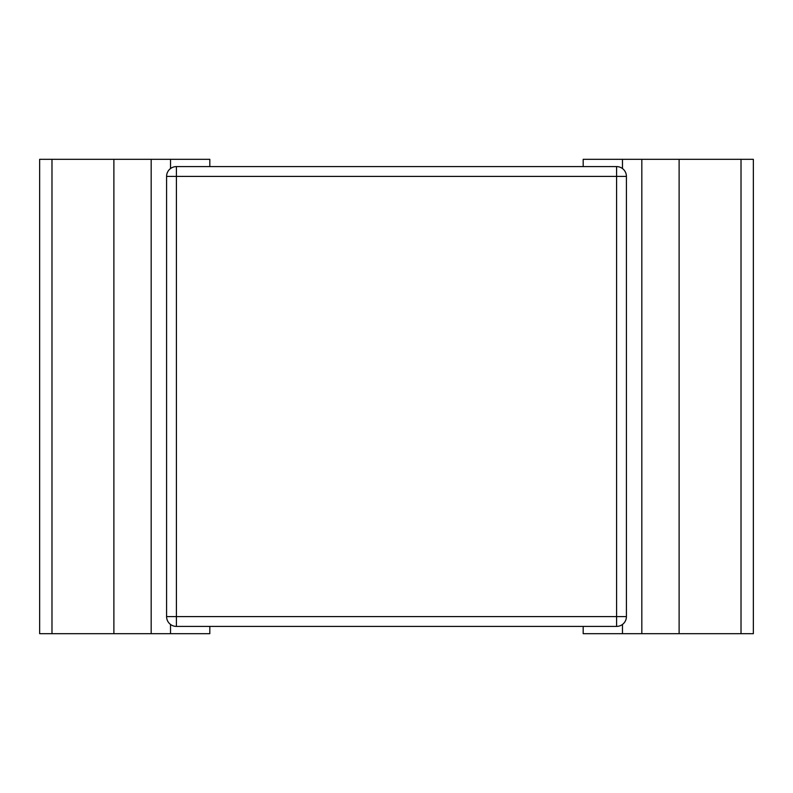 <?xml version="1.0" encoding="UTF-8"?>
<svg xmlns="http://www.w3.org/2000/svg" width="793" height="793" viewBox="0 0 793 793"><rect width="100%" height="100%" fill="white"/><g stroke="black" fill="none" stroke-linecap="round" stroke-linejoin="round"><path stroke-width="1.19" d="M583.182 626.411L583.182 633.676L753.35 633.676L753.35 159.324L583.182 159.324L583.182 166.589M209.818 166.589L209.818 159.324L39.65 159.324L39.65 633.676L209.818 633.676L209.818 626.411M616.587 626.411L616.587 616.587L626.411 616.587L626.411 176.413L616.587 176.413L616.587 166.589L176.413 166.589L176.413 176.413L166.589 176.413L166.589 616.587L176.413 616.587L176.413 626.411L616.587 626.411A9.823 9.823 0 0 0 626.411 616.587A9.823 9.823 0 0 1 623.536 623.536M169.464 169.464A9.823 9.823 0 0 1 176.413 166.589A9.823 9.823 0 0 0 166.589 176.413M626.411 176.413A9.823 9.823 0 0 0 616.587 166.589M166.589 616.587A9.823 9.823 0 0 0 176.413 626.411M622.475 159.324L622.475 168.552M170.525 168.552L170.525 159.324M170.525 633.676L170.525 624.448M622.475 624.448L622.475 633.676M51.981 633.676L51.981 159.324M113.885 633.676L113.885 159.324M151.176 633.676L151.176 159.324M679.115 633.676L679.115 159.324M641.824 633.676L641.824 159.324M741.019 633.676L741.019 159.324M616.587 616.587L176.413 616.587L176.413 176.413L616.587 176.413L616.587 616.587"/></g></svg>
